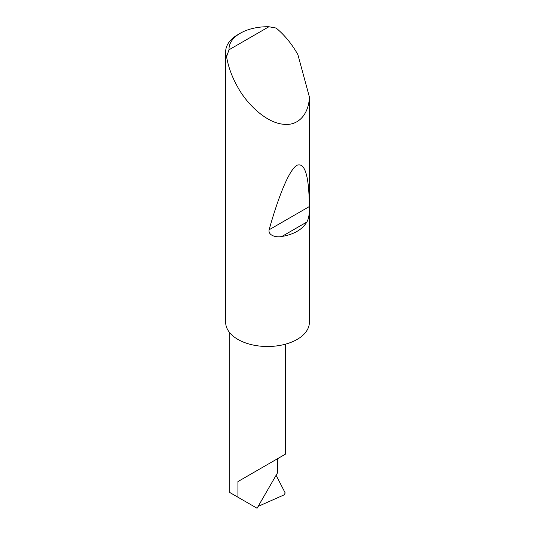 <?xml version="1.0" encoding="UTF-8"?>
<svg xmlns="http://www.w3.org/2000/svg" width="535" height="535" viewBox="0 0 535 535"><rect width="100%" height="100%" fill="white"/><g stroke="black" fill="none" stroke-linecap="round" stroke-linejoin="round"><path stroke-width="0.8" d="M237.928 481.58L277.384 458.803C291.722 450.523 283.951 455.011 277.384 458.803L277.498 472.866L257.067 508.25L237.928 497.202L237.928 481.58L285.556 454.081L285.556 344.145M229.047 49.768L268.911 26.75L276.127 28.054C284.225 34.755 291.221 43.168 297.119 53.293L297.895 54.67L309.33 96.775C309.33 111.113 300.362 126.782 282.634 124.167C265.079 122.181 246.287 102.894 237.928 87.466C232.11 77.294 228.325 67.029 226.566 56.663A41.85 24.162 180 0 1 225.67 51.701A41.85 24.162 180 0 1 237.928 34.614L240.295 33.244A38.507 22.229 0 0 0 229.047 49.768L226.566 56.663M309.33 209.901C309.33 215.117 308.508 219.163 306.856 222.038C302.188 229.642 293.842 234.464 281.831 236.483C276.588 237.707 267.968 235.647 269.105 229.789C278.501 196.291 289.261 169.575 296.985 165.275C304.856 162.306 308.969 175.707 309.33 205.473L309.33 323.468A41.85 24.162 180 0 1 282.634 344.874A41.85 24.162 180 0 1 237.928 339.424A41.85 24.162 180 0 1 225.67 322.337L225.67 51.701M309.33 96.775L309.33 205.473M255.71 507.468L255.235 507.193M258.144 506.391L284.199 494.835L285.188 492.956L276.107 475.274M229.756 332.757L229.756 492.481L237.928 497.202M268.911 26.75A38.507 22.229 0 0 0 240.295 33.244M306.856 222.038L281.831 236.483M309.23 206.624L269.105 229.789"/></g></svg>
